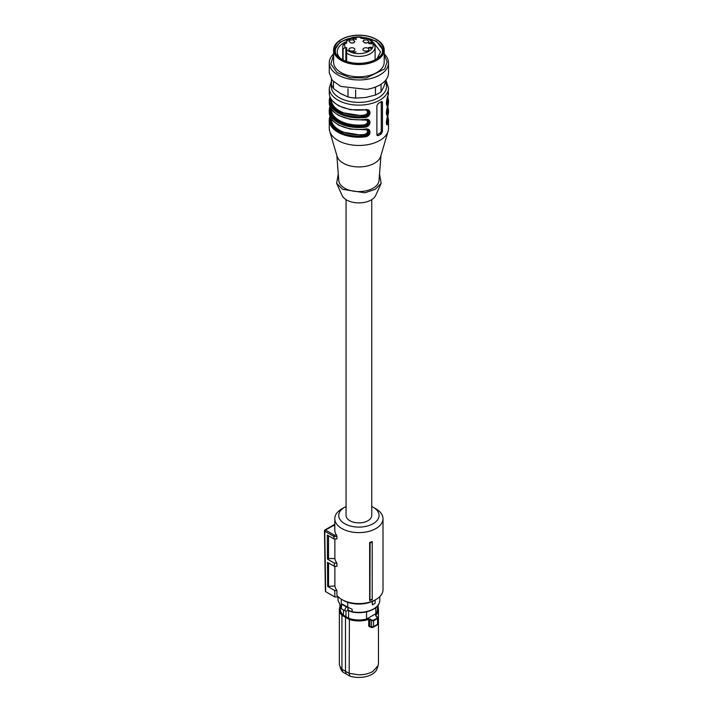 <?xml version="1.0" encoding="UTF-8"?>
<svg xmlns="http://www.w3.org/2000/svg" width="713" height="713" viewBox="0 0 713 713"><rect width="100%" height="100%" fill="white"/><g stroke="black" fill="none" stroke-linecap="round" stroke-linejoin="round"><path stroke-width="1.07" d="M376.223 39.313L376.785 39.634A25.285 14.599 180 0 1 383.327 46.176A25.285 14.599 180 0 1 384.191 49.955A25.285 14.599 180 0 1 365.448 64.054A25.285 14.599 180 0 1 334.477 53.733A25.285 14.599 180 0 1 333.613 49.955A25.285 14.599 180 0 1 341.019 39.634L341.58 39.313A24.5 14.144 180 0 1 352.561 35.65A24.5 14.144 180 0 1 376.223 39.313A24.5 14.144 180 0 1 382.56 45.65A24.5 14.144 180 0 1 365.243 62.976A24.5 14.144 180 0 1 335.244 52.967A24.5 14.144 180 0 1 341.58 39.313M346.652 41.559A21.631 12.486 0 0 0 337.267 51.853A21.631 12.486 0 0 0 340.707 58.609M377.097 58.609L380.537 51.853L373.603 42.691M351.313 38.021A23.609 13.627 0 0 0 335.734 53.537M382.07 53.537A23.609 13.627 0 0 0 366.491 38.021M365.225 37.789A23.609 13.627 0 0 0 361.25 37.361M383.157 50.115L376.321 41.14L360.974 36.942M356.83 36.942L352.614 37.37L340.056 42.067L334.647 50.115M352.614 35.757A24.295 14.028 0 0 0 334.602 49.313A24.295 14.028 0 0 0 365.19 62.86A24.295 14.028 0 0 0 383.202 49.313A24.295 14.028 0 0 0 352.614 35.757M333.613 49.955L333.613 62.218A25.285 14.599 0 0 0 365.448 76.318A25.285 14.599 0 0 0 384.191 62.218L384.191 49.955M333.613 54.928L330.814 64.018L337.008 72.539L350.226 77.744L366.215 77.975L384.672 68.911L387.159 61.888L384.191 54.928M384.191 53.938A29.634 17.112 180 0 1 388.532 62.86A29.634 17.112 180 0 1 366.571 79.384A29.634 17.112 180 0 1 329.272 62.86A29.634 17.112 180 0 1 333.613 53.938M329.272 62.86L329.272 72.86L332.32 80.426L340.859 86.433L366.571 89.383A29.634 17.112 0 0 0 388.532 72.86L388.532 62.86M331.438 79.286L331.438 84.143A27.655 15.971 0 0 0 333.479 88.546L340.743 93.67L347.997 96.923A27.655 15.971 0 0 0 355.635 98.109L365.546 97.503L375.466 95.043L375.466 87.048M375.466 95.043A27.655 15.971 0 0 0 381.054 91.817L381.054 84.223M355.635 98.109L355.635 89.865M347.997 96.923L347.997 88.768M333.479 88.546L333.479 81.656M381.054 91.817L383.71 87.022L386.366 79.286M372.213 541.586L372.213 542.21A25.008 14.438 180 0 1 370.1 542.896L369.646 542.441A24.099 13.912 180 0 0 372.213 541.586M372.213 599.223L372.213 599.651A24.099 13.912 0 0 1 369.646 600.506L369.949 599.972A24.697 14.26 -0 0 0 372.213 599.223L372.213 542.21M334.878 566.336L334.878 585.97A24.099 13.912 0 0 0 336.919 590.533L336.919 595.373A24.099 13.912 0 0 0 341.857 599.508A24.099 13.912 0 0 0 375.947 599.508A24.099 13.912 0 0 0 383.006 589.669L383.006 518.699A24.099 13.912 0 0 0 375.947 508.859L373.149 507.246A20.151 11.631 180 0 1 373.149 523.698A20.151 11.631 180 0 1 344.655 523.698A20.151 11.631 180 0 1 344.655 507.246A20.151 11.631 180 0 1 346.063 506.506M344.655 507.246L341.857 508.859A24.099 13.912 0 0 0 334.798 518.699A24.099 13.912 0 0 0 341.857 528.538A24.099 13.912 0 0 0 368.122 531.55A24.099 13.912 0 0 0 383.006 518.699M369.646 600.506L369.646 542.441M369.949 599.972L370.1 542.896M334.798 518.699L334.798 529.982A24.099 13.912 0 0 0 336.5 535.115L336.919 536.497L333.934 536.497L334.344 535.115L336.5 535.115M334.798 524.857L325.458 529.982A0.989 0.57 -120 0 0 324.959 529.937A0.989 0.989 0 0 0 324.468 530.793A0.989 0.57 -0.9 0 0 324.754 531.203L333.934 536.506L333.969 538.912L336.919 538.912L336.919 536.497M334.878 585.97L327.695 586.451L327.508 562.361L334.388 566.336L336.919 566.336L336.919 563.11A24.099 13.912 0 0 1 334.878 558.546L334.878 538.912M343.256 600.31L343.256 600.31A22.13 12.772 0 0 0 343.256 600.31L341.857 599.508L343.256 600.31A22.13 12.772 0 0 0 374.548 600.31L375.947 599.508M333.969 538.912L327.303 535.062L327.481 559.152L334.335 563.11L336.919 563.11M334.878 558.546L328.533 558.546L327.481 559.152M328.533 535.775L328.533 558.546M334.388 566.336L334.335 563.11M328.533 585.97L328.533 562.958M336.919 590.533L334.754 590.533L327.695 586.451M334.344 535.115L325.458 529.982L324.754 531.194L325.672 591.683L334.852 596.986L334.754 590.533M334.852 596.986L338.399 596.986M371.74 506.506A20.151 11.631 180 0 1 373.149 507.246L375.947 508.859M346.063 199.631L346.063 515.472A12.843 7.415 0 0 0 349.825 520.713A12.843 7.415 0 0 0 363.817 522.317A12.843 7.415 0 0 0 371.74 515.472L371.74 199.631M325.672 591.683L325.672 590.881M348.149 607.298L348.149 610.23L346.643 610.934A2.371 1.373 -60 0 1 345.457 611.059A2.371 1.373 -60 0 1 345.092 609.152A2.371 1.373 -60 0 1 346.643 607.066L347.712 607.128L347.712 602.298M341.26 599.152L341.26 604.196L342.49 604.259A1.979 1.141 180 0 1 342.347 604.588L341.652 605.346A2.371 1.373 -60 0 0 340.778 607.547A2.371 1.373 -60 0 0 341.269 608.635L345.457 611.059M347.133 606.825L342.49 604.259M348.149 610.23L352.115 611.718A20.891 12.059 0 0 0 373.674 608.84A20.891 12.059 0 0 0 379.788 600.31C379.699 603.813 377.605 606.772 373.514 609.205C367.088 612.61 359.762 613.519 351.536 611.923L352.115 611.718L352.115 609.276L347.712 607.128M372.346 604.856L372.346 601.629A21.087 12.174 0 0 0 373.817 600.854A21.087 12.174 0 0 0 375.145 600.016L375.145 603.243A21.087 12.174 180 0 1 373.817 604.08A21.087 12.174 180 0 1 372.346 604.856L372.213 601.54A20.891 12.059 0 0 0 373.434 600.907M341.616 605.061A0.793 0.597 35.8 0 1 342.347 604.588L346.643 607.066M349.905 611.175A18.369 10.606 180 0 1 347.694 610.328L350.466 611.478M343.452 609.9L343.452 615.221L345.983 616.709L345.983 611.166M366.58 611.852L366.58 619.036A18.574 10.722 180 0 1 358.897 619.998A18.574 10.722 180 0 1 348.595 618.198L345.983 616.709M348.595 618.198L348.595 610.845M366.58 619.036L375.813 613.706A18.574 10.722 0 0 0 377.471 609.276L377.471 606.023M375.813 607.628L375.813 613.706M345.743 616.87L345.493 617.342L341.937 615.257A19.554 11.292 180 0 1 339.343 609.642L339.343 663.545A19.554 11.292 0 0 0 339.7 665.684A19.554 11.292 0 0 0 341.937 669.159L341.937 615.257L342.222 614.811L349.397 618.946A19.198 11.087 180 0 0 358.897 620.399A19.198 11.087 180 0 0 368.505 618.911L370.145 619.098L371.758 620.114L371.473 620.586L369.86 619.57L370.145 619.098M377.471 606.513A19.198 11.087 180 0 1 375.519 614.864L377.275 617.93A23.342 13.476 180 0 1 375.412 619.142A23.342 13.476 180 0 1 373.3 620.221L371.758 620.114M340.333 606.095A19.554 11.292 180 0 0 339.343 609.642L340.333 606.023L340.333 609.276A18.574 10.722 0 0 0 343.452 615.221M349.397 618.946L349.174 673.339L358.897 674.837C364.272 674.792 368.879 673.687 372.73 671.53L378.104 665.684L378.46 663.545L378.46 609.642A19.554 11.292 180 0 1 375.831 615.292L375.519 614.864M368.505 618.911L369.86 619.57L369.86 626.228A0.989 0.57 0 0 0 368.692 626.148L370.314 627.146L370.867 626.789L369.86 626.228L370.867 626.789M373.3 620.221L373.523 620.711L371.473 620.586L371.473 627.03L373.523 626.602L377.56 624.267L376.883 624.811L377.56 624.267L377.56 618.376A23.707 13.69 180 0 1 375.662 619.615A23.707 13.69 180 0 1 373.523 620.711L373.523 626.602L372.248 627.485L369.86 626.228M377.213 616.968L377.56 618.376L377.471 617.128L375.706 615.88M375.965 616.041L375.831 615.292L375.965 616.041M368.692 626.148L368.692 619.419A19.554 11.292 180 0 1 358.897 620.934A19.554 11.292 180 0 1 349.174 619.437L345.493 617.342L345.493 671.281L349.174 673.339L349.816 676.067A18.502 10.677 0 0 0 371.981 674.32A18.502 10.677 0 0 0 377.061 668.794L378.104 665.684M341.937 669.159L345.493 671.281L346.242 674.079L342.793 672.011L341.937 669.159M339.7 665.684L340.734 668.794A18.502 10.677 0 0 0 342.793 672.011M349.816 676.067L346.242 674.079M364.94 129.32L368.077 129.891L369.361 131.958C369.031 134.142 367.507 135.417 364.789 135.782L364.949 136.869C371.714 136.281 371.651 127.431 364.949 129.124L364.789 129.329M364.949 129.124A29.634 17.112 180 0 1 337.944 124.481A29.634 17.112 180 0 1 329.272 112.378C329.308 115.747 330.805 118.839 333.764 121.656L338.773 125.212L350.27 129.071L368.042 129.873M329.896 116.629L330.663 116.076L329.896 116.629A29.634 17.112 0 0 0 329.272 120.123L329.272 128.349A29.634 17.112 0 0 0 329.691 131.219A29.634 17.112 0 0 0 337.944 140.443A29.634 17.112 0 0 0 367.89 144.65A29.634 17.112 0 0 0 388.113 131.219A29.634 17.112 0 0 0 388.532 128.349L388.532 120.123L387.908 123.616C385.956 128.117 385.965 119.107 387.908 115.871L388.532 112.378L388.532 110.444L387.908 113.937C385.956 118.438 385.965 109.428 387.908 106.192L388.532 102.699L388.532 100.765L387.908 104.258C385.956 108.759 385.965 99.749 387.908 96.513L388.532 88.02L386.17 80.917M364.949 109.775L350.27 109.713L338.773 105.854L333.764 102.298C330.805 99.481 329.308 96.389 329.272 93.02A29.634 17.112 0 0 0 337.944 105.123A29.634 17.112 0 0 0 364.949 109.775C371.678 108.02 371.642 117.021 364.949 117.511L364.298 115.132L366.803 113.991L367.703 112.324L366.794 110.399L365.947 110.052M364.789 119.65L364.949 119.445C371.678 117.698 371.642 126.7 364.949 127.19L364.789 126.103A28.841 16.649 180 0 1 338.506 121.575A28.841 16.649 180 0 1 330.36 107.413M378.407 103.323L376.874 105.658L376.874 134.695L377.337 135.622L378.407 135.577A29.634 17.112 0 0 0 381.205 133.964L382.462 131.468L382.462 102.431L382.106 101.558L381.205 101.709A29.634 17.112 0 0 1 378.407 103.323M329.272 112.378L329.272 110.444A29.634 17.112 0 0 1 329.896 106.95A0.793 0.633 -160.1 0 1 329.923 106.781L329.923 106.781A0.793 0.633 -160.1 0 1 330.012 106.62L330.012 106.611M330.012 96.95L330.012 96.932A0.793 0.633 19.9 0 0 329.923 97.093L329.272 100.765A29.634 17.112 0 0 0 337.944 112.859A29.634 17.112 0 0 0 364.949 117.511M367.703 129.713L368.541 131.495C368.247 133.634 366.883 134.998 364.45 135.586L364.298 134.49L366.803 133.349L367.703 131.682L366.794 129.757L365.947 129.409M329.691 131.219L337.089 156.299A22.13 12.772 0 0 0 343.256 163.188A22.13 12.772 0 0 0 365.617 166.325A22.13 12.772 0 0 0 380.715 156.299L388.113 131.219M387.908 123.616A0.793 0.633 -160.1 0 0 387.141 122.877L386.553 123.866M387.141 116.424L387.908 115.871L387.141 116.424M387.471 107.529A28.841 16.649 180 0 1 387.141 113.198A0.793 0.633 19.9 0 1 387.908 113.937M387.23 108.296A28.449 16.426 180 0 1 386.803 113.002L386.553 114.187M387.141 106.745L387.908 106.192L387.141 106.745M387.471 97.85A28.841 16.649 180 0 1 387.141 103.519A0.793 0.633 19.9 0 1 387.908 104.258M387.23 98.617A28.449 16.426 180 0 1 386.803 103.323L386.553 104.508M387.141 97.066L387.908 96.513L387.141 97.066M364.94 109.962L368.077 110.533L364.789 109.971M368.077 110.533L369.361 112.609C369.031 114.793 367.507 116.059 364.789 116.424A28.841 16.649 0 0 1 330.36 97.734M364.94 119.641L368.077 120.212L350.27 119.392L338.773 115.533L333.764 111.977C330.805 109.16 329.308 106.068 329.272 102.699L329.272 100.765A29.634 17.112 0 0 1 329.896 97.271A0.793 0.633 19.9 0 1 329.923 97.102L329.994 96.888M368.042 120.194L369.361 122.288C369.031 124.472 367.507 125.738 364.789 126.103L364.298 124.811L366.803 123.67L367.703 122.003L366.794 120.078L365.947 119.731M381.25 101.674A1.979 1.141 -60 0 1 381.25 101.736L381.25 130.764A1.979 1.141 -60 0 1 379.851 133.188L377.061 134.802A1.979 1.141 -60 0 1 376.883 134.891M336.857 155.514L338.773 180.478A20.151 11.631 0 0 0 344.655 188.187A20.151 11.631 0 0 0 366.197 190.808A20.151 11.631 0 0 0 379.031 180.478L380.947 155.514M386.348 122.502A0.793 0.633 -161 0 0 386.803 122.681L386.393 123.269M386.348 112.832A0.793 0.633 19 0 0 386.803 113.002L386.393 113.59M386.348 103.153A0.793 0.633 19 0 0 386.803 103.323L386.393 103.911M367.703 110.355L368.541 112.137C368.247 114.285 366.883 115.649 364.45 116.228L339.655 112.217L332.258 105.872L330.636 98.287M367.703 120.034L368.541 121.816C368.247 123.955 366.883 125.319 364.45 125.907A28.449 16.426 180 0 1 338.782 121.415A28.449 16.426 180 0 1 330.636 107.966M338.283 174.061L336.625 183.312L342.623 189.364L364.94 192.786L375.261 189.31L381.17 183.312L379.521 174.061M336.625 183.312L342.08 195.398A17.388 10.035 0 0 0 346.607 199.961A17.388 10.035 0 0 0 363.461 202.554A17.388 10.035 0 0 0 375.724 195.398L381.17 183.312M361.277 38.235L360.537 37.629A0.793 0.455 0 0 0 361.072 38.199L363.915 38.68A0.793 0.455 0 0 0 364.896 38.377L365.635 38.547M361.277 37.798L360.707 37.299A14.224 8.208 0 0 0 348.844 39.634A14.224 8.208 0 0 0 346.652 41.265L346.652 42.932A0.793 0.455 0 0 1 345.858 43.386L345.128 43.386A14.224 8.208 0 0 0 345.128 47.495L345.858 47.495A0.793 0.455 0 0 1 346.652 47.949L346.652 53.172A16.203 9.349 0 0 0 370.359 53.662A16.203 9.349 0 0 0 375.1 47.049C373.657 41.71 370.421 38.6 365.413 37.7M346.652 61.425L346.652 53.172M343.096 59.963L343.096 49.108L345.128 47.495M343.096 44.999L345.128 43.386M371.509 42.593L371.794 43.038L370.912 43.618L371.33 43.261L370.813 42.655L368.888 43.038L369.387 43.6L368.683 42.771L371.509 42.593L371.794 43.68L371.794 43.038M371.33 43.538L370.813 42.655L370.243 43.172M352.962 52.031L356.135 51.889L353.666 52.111L354.129 52.566L352.962 51.889M367.979 50.685A2.959 1.711 0 0 0 368.853 49.473A2.959 1.711 0 0 0 366.732 47.833A2.959 1.711 0 0 0 363.79 48.261A2.959 1.711 0 0 0 362.926 49.473A2.959 1.711 0 0 0 365.047 51.113A2.959 1.711 0 0 0 367.979 50.685M366.732 39.768L368.853 41.407L367.979 42.62L365.047 43.047L362.926 41.407L363.79 40.195L366.732 39.768M352.757 39.768L354.878 41.407L354.013 42.62L351.072 43.047L348.951 41.407L349.825 40.195L352.757 39.768M354.013 50.685A2.959 1.711 0 0 0 354.878 49.473A2.959 1.711 0 0 0 352.757 47.833A2.959 1.711 0 0 0 349.825 48.261A2.959 1.711 0 0 0 348.951 49.473A2.959 1.711 0 0 0 351.072 51.113A2.959 1.711 0 0 0 354.013 50.685M370.983 47.441L371.74 47.441L370.983 47.664L370.983 48.457L368.585 47.619L370.983 47.192L370.983 47.664M355.555 39.117L356.135 38.315L356.135 39.527L354.299 38.654L353.283 38.894L353.88 39.482L352.962 38.885L354.602 38.511L355.555 39.402M371.33 43.912L370.813 43.306M370.805 43.065L371.509 43.243M366.874 51.086A2.959 1.711 0 0 0 366.732 51.06A2.959 1.711 0 0 0 364.896 51.086M366.874 43.021A2.959 1.711 0 0 0 366.732 42.994A2.959 1.711 0 0 0 364.896 43.021M352.908 43.021A2.959 1.711 0 0 0 352.757 42.994A2.959 1.711 0 0 0 350.93 43.021M352.908 51.086A2.959 1.711 0 0 0 352.757 51.06A2.959 1.711 0 0 0 350.93 51.086M370.626 47.441L369.2 47.664L370.626 48.234L370.626 47.664M356.135 39.527L355.76 38.965M340.68 606.406L338.007 600.31L340.725 606.264M341.509 605.016L341.509 604.41A1.185 0.686 180 0 1 341.705 604.793L341.269 608.635M347.213 606.861A2.38 1.373 120 0 0 346.732 607.013M347.873 610.23L347.873 607.209L352.115 609.276M342.222 614.811A19.198 11.087 180 0 1 340.333 606.513M377.275 617.93L377.56 618.376M377.471 606.095A19.554 11.292 180 0 1 378.46 609.642L377.471 606.032M375.831 615.809L375.831 615.292M378.077 607.369L378.077 605.266M329.994 116.246L329.272 120.123A29.634 17.112 0 0 0 337.944 132.217A29.634 17.112 0 0 0 364.949 136.869M329.272 93.02L329.272 88.02A29.634 17.112 0 0 0 337.944 100.123A29.634 17.112 0 0 0 370.243 103.831A29.634 17.112 0 0 0 388.532 88.02M329.272 102.699A29.634 17.112 0 0 0 337.944 114.802A29.634 17.112 0 0 0 364.949 119.445M329.994 106.567L329.272 110.444A29.634 17.112 0 0 0 337.944 122.538A29.634 17.112 0 0 0 364.949 127.19M330.36 117.092A28.841 16.649 0 0 0 364.789 135.782L339.655 131.566L332.258 125.23L330.636 117.636M387.23 117.966L387.141 122.877A28.841 16.649 0 0 0 387.471 117.208M385.644 82.343A27.655 15.971 180 0 1 372.676 100.257A27.655 15.971 180 0 1 339.343 97.699A27.655 15.971 180 0 1 331.483 84.33M382.462 102.431L381.25 101.736M381.25 130.764L382.462 131.468M381.205 133.964L379.851 133.188M377.061 134.802L378.407 135.577M331.242 118.679L331.242 118.83A27.655 15.971 0 0 0 339.343 130.123A27.655 15.971 0 0 0 364.298 134.49M331.242 99.321L331.242 99.472A27.655 15.971 0 0 0 339.343 110.765A27.655 15.971 0 0 0 364.298 115.132M364.298 124.811A27.655 15.971 180 0 1 339.343 120.444A27.655 15.971 180 0 1 331.242 109.151L331.242 109M345.858 61.149L345.858 47.495M342.703 59.767L342.703 47.049A16.203 9.349 0 0 0 343.096 49.108M346.652 49.616A14.224 8.208 0 0 0 368.96 51.247A14.224 8.208 0 0 0 365.065 38.039M334.112 524.67L334.798 524.67M334.058 524.688L324.959 529.937M325.378 591.291L324.468 530.811A0.989 0.989 0 0 1 324.468 530.793M338.007 600.31L338.007 596.986M379.788 600.31L379.788 596.603M377.89 617.797L375.706 615.586M377.899 617.788L377.498 624.802L372.837 627.485M339.905 605.506L339.905 606.897M371.821 627.547L370.181 626.745M378.193 607.743L378.193 605.105M388.532 120.123L387.81 116.255M388.532 112.378L387.881 116.05C386.526 120.114 386.098 122.734 386.58 123.902L386.508 123.848M388.532 110.444L387.81 106.576M386.508 114.169L386.58 114.223C386.196 112.396 386.624 109.775 387.881 106.362L388.532 102.699M387.81 96.897L388.532 100.765M386.508 104.49L386.58 104.544C386.196 102.717 386.624 100.096 387.881 96.683L388.532 93.02M331.438 81.202L329.272 88.02M375.1 59.767L375.1 47.049M346.652 40.311L347.855 39.536C351.625 37.459 356.019 36.604 361.036 36.951M342.703 47.049L343.185 44.518M370.199 43.012L370.199 43.662M371.473 43.038L371.473 43.68M369.913 43.11L369.913 43.76M368.888 43.038L368.888 43.689"/></g></svg>
